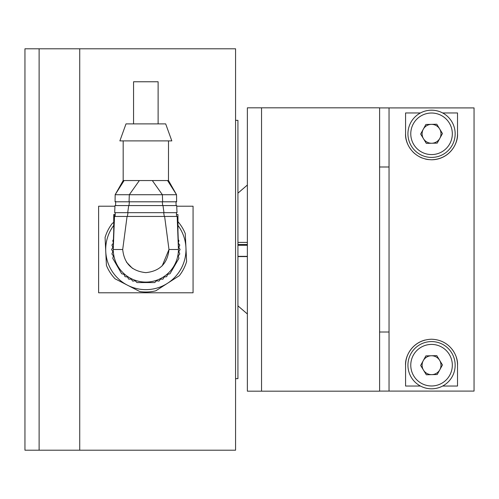 <?xml version="1.0" encoding="UTF-8"?>
<svg xmlns="http://www.w3.org/2000/svg" width="499" height="499" viewBox="0 0 499 499"><rect width="100%" height="100%" fill="white"/><g stroke="black" fill="none" stroke-linecap="round" stroke-linejoin="round"><path stroke-width="0.75" d="M235.572 378.66L237.929 378.66L237.929 120.34L235.572 120.34M79.728 48.796L79.728 450.204L79.728 48.796L39.115 48.796L39.115 450.204L39.115 48.796L24.95 48.796L24.95 450.204L235.572 450.204L235.572 48.796L79.728 48.796M176.74 206.218L193.069 206.218L193.069 292.782L98.621 292.782L98.621 206.218L114.951 206.218M113.404 239.564L112.762 240.68L113.416 243.082L111.895 245.053L112.855 247.348L111.608 249.5L112.855 251.652L111.895 253.947L113.416 255.918L112.762 258.32L121.662 273.739L124.07 274.375L125.018 276.677L127.488 276.989L128.723 279.153L131.212 279.141L132.722 281.124L135.192 280.794L136.944 282.559L154.746 282.559L156.499 280.794L158.963 281.124L160.472 279.141L162.961 279.153L164.202 276.989L166.672 276.677L167.614 274.375L170.022 273.739L178.923 258.32L178.274 255.918L179.79 253.947L178.829 251.652L180.083 249.5L178.829 247.348L179.79 245.053L178.274 243.082L178.923 240.68L178.28 239.564M113.728 222.111L114.202 222.111L113.728 231.262L113.728 214.551L114.602 214.551M113.261 248.178L113.728 231.23L113.261 248.558M113.335 242.414L113.261 249.5L122.704 249.5C124.157 263.472 131.867 271.188 145.845 272.641C159.817 271.188 167.527 263.472 168.98 249.5L178.43 249.5L177.182 216.441C176.902 210.796 176.902 210.796 177.182 216.441L114.502 216.441L113.261 249.5A32.585 32.585 0 0 0 145.845 282.085A32.585 32.585 0 0 0 178.43 249.5A32.585 32.585 0 0 1 145.845 282.085A32.585 32.585 0 0 1 113.261 249.5M178.424 248.377L178.349 242.414M177.956 222.111L177.956 231.262L177.482 222.111L177.956 222.111L177.956 214.551L177.089 214.551M114.502 216.441L114.502 216.441C114.782 210.796 114.782 210.796 114.508 216.441M162.206 265.861L168.98 249.5L164.62 216.441M122.704 249.5L127.064 216.441M163.672 212.668L164.327 216.441L177.182 216.441M115.756 216.441L126.64 216.441M116.934 216.441L126.347 216.441M176.577 216.441L176.39 212.668L114.689 212.668L115.294 212.668L115.107 216.441M176.39 212.668L174.02 212.668M127.364 216.441L128.018 212.668M114.689 212.668L114.97 205.582C115.119 199.931 115.119 199.931 114.97 205.582L128.692 205.582L127.713 212.668M176.995 212.668L176.715 205.582C176.565 199.931 176.565 199.931 176.715 205.582L128.692 205.582M115.581 205.582L115.687 201.565M163.978 212.668L162.992 205.582M175.997 201.565L176.103 205.582L162.674 205.582L162.318 201.802L176.615 201.802L176.54 194.722L167.564 180.551L164.757 180.551M123.178 140.886L123.178 180.551L124.12 180.551L123.178 180.551L115.15 194.722L115.069 201.802L115.687 201.802M129.01 205.582L129.372 201.802M115.069 201.802L176.615 201.802M126.472 180.551L124.12 180.551L115.15 194.722L129.316 194.722L129.048 201.802M124.12 180.551L152.32 180.551L139.371 180.551L129.316 194.722L162.375 194.722L162.643 201.802M162.375 194.722L176.54 194.722L168.512 180.551L152.32 180.551L162.375 194.722M168.475 180.551L168.512 140.886M139.371 180.551L135.634 180.551M157.572 180.551L155.033 180.551M119.872 140.886L171.818 140.886L165.68 123.883L126.01 123.883L119.872 140.886M133.564 123.883L133.564 81.761L158.121 81.761L158.121 123.883M113.728 225.417A40.138 40.138 0 0 0 167.558 283.257A40.138 40.138 0 0 0 177.956 225.417M177.956 221.656A42.502 42.502 0 0 1 185.266 233.619L186.607 261.526A42.502 42.502 0 0 1 179.303 275.704L155.807 290.817A42.502 42.502 0 0 1 139.882 291.584L115.044 278.791A42.502 42.502 0 0 1 106.418 265.381L105.077 237.474A42.502 42.502 0 0 1 112.381 223.296L113.728 222.429L112.381 223.296M167.558 283.257L179.303 275.704M261.545 391.172L261.545 107.828L247.373 107.828L247.373 391.172L261.545 391.172L261.545 107.828L379.602 107.828L379.602 391.172L261.545 391.172M389.045 166.99L379.602 166.99M379.602 332.01L389.045 332.01M379.602 107.909L389.045 107.909L389.045 391.091L379.602 391.091M389.045 391.091L474.05 391.091L474.05 107.909L389.045 107.909M442.644 112.961L457.521 112.961L457.521 133.801C458.25 142.62 450.497 159.125 431.635 159.774C412.698 159.243 404.851 142.714 405.575 133.801L405.575 112.961L420.451 112.961M420.451 386.039L405.575 386.039L405.575 365.199C404.851 356.38 412.598 339.875 431.46 339.226C450.404 339.757 458.244 356.286 457.521 365.199L457.521 386.039L442.644 386.039M457.521 365.199A25.973 25.973 0 0 0 456.323 357.39M454.62 353.267A25.973 25.973 0 0 0 452.013 349.206M425.136 340.031A25.973 25.973 0 0 0 405.575 365.199M405.575 133.801A25.973 25.973 0 0 0 411.082 149.794M412.785 151.758A25.973 25.973 0 0 0 414.756 153.617M419.534 156.829A25.973 25.973 0 0 0 422.304 158.077M425.291 159.013A25.973 25.973 0 0 0 428.416 159.586M431.635 159.774A25.973 25.973 0 0 0 457.521 133.801M425.884 355.881L436.787 355.631L442.451 364.95L437.218 374.518L426.314 374.768L420.645 365.449L425.884 355.881M451.72 352.93A23.609 23.609 0 0 1 432.084 388.802A23.609 23.609 0 0 1 410.833 353.86A23.609 23.609 0 0 1 451.72 352.93M439.831 369.734A9.444 9.444 0 0 0 431.336 355.756A9.444 9.444 0 0 0 423.476 370.108A9.444 9.444 0 0 0 439.831 369.734M247.373 245.265L237.929 245.265M237.929 256.355L247.373 256.355M247.373 256.536L237.929 256.536M237.929 244.529L247.373 244.529M425.884 124.482L436.787 124.232L442.451 133.551L437.218 143.119L426.314 143.369L420.645 134.05L425.884 124.482M451.72 121.531A23.609 23.609 0 0 1 432.084 157.41A23.609 23.609 0 0 1 410.833 122.467A23.609 23.609 0 0 1 451.72 121.531M439.831 138.335A9.444 9.444 0 0 0 431.336 124.357A9.444 9.444 0 0 0 423.476 138.71A9.444 9.444 0 0 0 439.831 138.335M126.409 262.062L132.484 268.393M449.3 354.402A20.777 20.777 0 0 0 413.322 355.219A20.777 20.777 0 0 0 432.022 385.97A20.777 20.777 0 0 0 449.3 354.402M449.3 123.004A20.777 20.777 0 0 0 413.322 123.827A20.777 20.777 0 0 0 432.022 154.571A20.777 20.777 0 0 0 449.3 123.004M113.728 231.199L113.367 241.086M177.956 231.199L178.324 241.086M247.373 185.029L237.929 193.15M237.929 305.85L247.373 313.971M247.373 242.414L237.929 242.414M247.373 256.586L237.929 256.586"/></g></svg>
